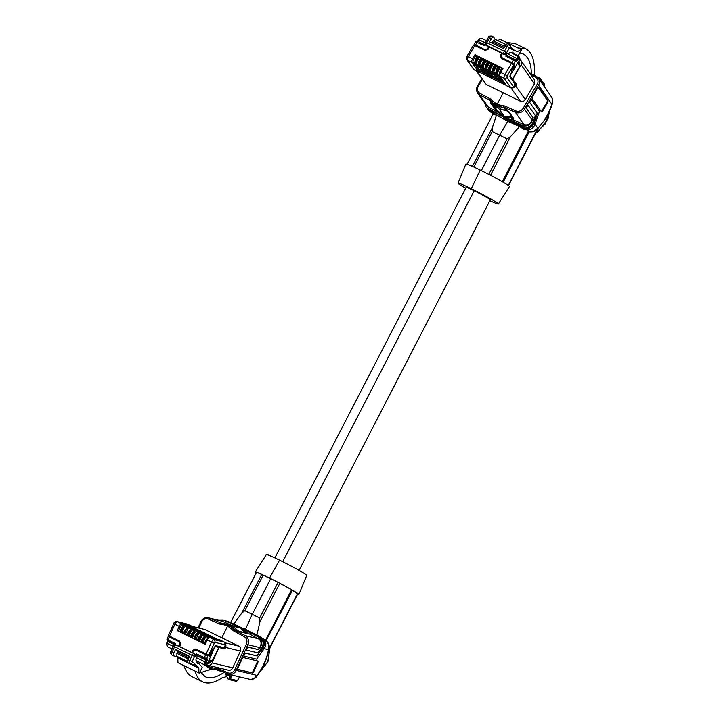 <?xml version="1.0" encoding="UTF-8"?>
<svg xmlns="http://www.w3.org/2000/svg" width="719" height="719" viewBox="0 0 719 719"><rect width="100%" height="100%" fill="white"/><g stroke="black" fill="none" stroke-linecap="round" stroke-linejoin="round"><path stroke-width="1.08" d="M299.059 570.374L490.304 199.837A13.4 0.728 -152.7 0 0 474.181 190.751L282.72 561.683M518.875 56.702L519.567 57.691A2.058 1.878 145 0 1 519.603 59.713L518.687 58.401L517.096 60.89L515.775 59.965L518.345 56.325L517.752 56.972L518.687 58.401L518.345 56.325L518.875 56.702L510.598 52.46A3.092 1.123 116.1 0 0 508.513 54.213L507.542 55.875M535.035 124.198L537.776 128.117L537.255 129.33L545.712 118.59C550.278 110.645 551.77 105.36 552.336 103.869C553.145 101.586 552.947 99.402 551.743 97.308L552.713 100.39L551.877 104.228C548.543 114.222 543.843 122.185 537.776 128.117L534.145 131.056L529.427 131.919C533.049 132.134 535.664 131.28 537.255 129.33L508.279 185.43M535.601 133.15L545.469 123.704L549.532 111.148M538.603 77.472L537.309 77.059M480.643 68.629L480.319 69.177A0.827 0.755 145 0 1 479.214 69.545L480.741 71.891L478.755 69.222A0.827 0.755 -35 0 1 478.746 68.413L478.872 68.197M479.51 72.277L505.861 85.184M512.755 87.925A3.712 3.388 -35 0 0 515.757 85.974L525.292 99.573L534.487 83.817L534.415 79.764L521.167 60.872A4.125 3.766 -35 0 0 519.828 59.74L519.648 59.641M512.881 70.992L511.065 74.102A2.058 0.917 115 0 0 510.67 76.609L512.62 78.955A6.183 1.132 30.3 0 1 512.764 79.144L516.575 84.572L515.757 85.974M516.575 84.572L514.768 83.692M518.911 65.07A1.24 0.449 -63.9 0 0 519.1 64.782L519.513 64.081A2.058 1.878 -35 0 0 518.812 61.483L518.624 61.394M525.823 127.128C529.418 128.162 532.105 126.634 533.884 122.545L533.264 121.664M528.034 105.145L526.047 107.778L532.932 117.628L526.398 107.949L528.034 105.145L535.358 115.624L533.327 121.475C532.213 124.45 530.37 126.328 527.791 127.11L527.746 127.092M527.791 127.11L527.773 127.092A8.251 7.532 145 0 1 523.495 126.508L522.803 125.528C527.09 126.859 530.298 125.088 532.437 120.208L533.273 117.79M501.61 56.81L500.451 55.678L501.314 58.338L511.506 63.326L513.968 65.483M501.997 58.67L501.476 57.134M494.654 75.486L494.33 76.043A0.827 0.755 145 0 1 493.234 76.403L494.492 78.524M497.701 79.827L495.679 78.838L494.78 75.657M485.873 71.63L485.747 71.837A0.827 0.755 -35 0 0 486.035 72.88L487.94 75.414L490.691 76.403M485.765 72.655L487.94 75.414M511.515 71.055L511.622 71.109A1.24 1.132 145 0 0 513.267 70.57L519.603 59.713M485.163 44.946L478.009 41.441L475.511 44.812L485.685 50.186M475.511 44.812L474.216 44.461L474.747 45.333M474.846 45.378L468.303 56.585L467.008 56.235L473.542 45.027L485.037 50.375L487.931 49.548L489.531 47.256L488.767 46.888L487.284 49L487.707 49.611M487.284 49L485.262 49.575M500.451 55.678L501.637 53.188L502.41 53.566L501.305 55.866L502.869 59.102M513.042 49.575L517.401 51.705L521.086 49.557L500.082 39.275L497.809 40.606M485.487 44.398L484.678 45.782L475.861 41.918M539.511 111.301L535.107 124.019C534.028 126.912 532.24 128.773 529.75 129.6A8.251 7.532 145 0 1 525.265 129.052L524.582 128.063C528.86 129.402 532.078 127.623 534.217 122.742L537.435 113.467L529.669 102.35L531.296 99.546L539.511 111.301M528.914 131.577L527.494 129.654M526.11 129.366L528.69 131.361M512.045 117.871L513.501 119.947L523.917 124.531L515.397 112.344L504.927 107.688L505.214 106.205A5.357 4.898 -35 0 0 503.704 105.801L503.767 107.374L505.942 110.492L508.899 111.661L513.734 118.581L510.912 117.601L512.377 119.687L507.902 118.923L506.383 116.748L510.912 117.601M513.501 119.947L512.377 119.687M522.803 125.528L507.902 118.923M532.932 117.628L532.105 120.01L524.537 109.171L523.207 108.254A5.77 5.276 145 0 1 515.685 110.87L515.397 112.344A7.01 6.408 145 0 0 524.537 109.171L538.549 85.157L537.228 84.24L523.207 108.254M523.917 124.531C527.557 125.663 530.289 124.153 532.105 120.01M510.014 120.504L509.663 121.502L510.265 122.365L519.576 126.517L510.436 136.718L507.093 138.866L499.633 135.217L481.353 170.61M509.906 121.853L509.726 122.149A23.502 21.471 -35 0 1 507.749 121.313A23.502 21.444 144.9 0 1 505.897 120.271L505.574 118.572M503.704 105.801A22.271 20.339 145 0 1 499.471 104.92L499.139 106.385L501.215 109.36L505.942 110.492M507.884 118.968L508.486 119.83L523.495 126.508M509.663 121.502L524.582 128.063M519.576 126.517L524.106 129.456C522.731 128.35 522.965 128.144 524.825 128.854L525.265 129.052M523.216 128.485L524.106 129.456L524.6 128.755M529.669 102.35L537.435 113.467M537.093 113.296L533.884 122.545M529.319 102.179L531.296 99.546M532.797 96.229L537.291 88.527A2.058 0.746 -63.9 0 1 538.675 87.359A2.058 0.746 -63.9 0 1 538.792 87.466L547.923 100.525A2.058 0.746 -63.9 0 1 547.384 102.961L542.881 110.663A2.058 0.746 -63.9 0 1 541.497 111.822A2.058 0.746 -63.9 0 1 541.38 111.724L532.249 98.665A2.058 0.746 -63.9 0 1 532.797 96.229M547.923 100.525L547.231 100.184A2.058 0.746 -63.9 0 1 546.692 102.619L542.198 110.322A2.058 0.746 -63.9 0 1 541.191 111.445M515.415 60.27L514.148 59.138L511.658 62.499L513.86 64.036L514.894 65.51L513.294 64.449M511.658 62.499L501.907 57.727M521.167 60.872A4.125 3.766 -35 0 1 521.239 64.926L520.826 65.627A1.24 0.449 -63.9 0 1 520.277 66.274L520.008 66.292A1.24 0.548 -65 0 1 519.936 66.265A1.24 0.548 -65 0 1 519.846 66.202L517.779 63.703A1.24 0.548 -65 0 0 517.689 63.632A1.24 0.548 -65 0 0 517.258 63.739M500.244 79.836L501.952 82.281L500.244 79.836A0.827 0.755 145 0 0 501.341 79.476L501.682 78.883M501.745 78.973L502.68 82.272L501.952 82.281M499.894 78.488L499.768 78.704A0.827 0.755 -35 0 0 500.047 79.737M501.763 82.182L499.786 79.512M511.029 87.925L520.349 101.199L486.269 84.518L476.221 70.875M498.429 67.271L497.979 67.056L496.811 69.051A2.472 0.899 116.1 0 0 496.038 71.54M493.162 114.069L492.641 113.234M491.329 112.452L493.108 114.033M487.788 108.991L488.596 110.142A8.251 7.523 -35.1 0 0 491.014 112.281L487.302 108.227M503.3 92.85L496.541 105.342L505.96 118.77A23.502 21.444 144.9 0 1 504.1 117.718L501.772 114.402L496.631 109.656M494.852 102.997L494.483 102.475A22.271 20.321 -35.1 0 0 494.96 102.799L494.636 104.264L496.919 107.508L492.569 103.797M493.755 67.55L493.306 67.334A2.472 0.899 116.1 0 0 492.533 69.833M490.322 111.292L505.394 119.983L496.469 115.202L492.281 127.829L492.182 131.568L499.633 135.217L507.749 121.313L505.286 119.408M494.142 114.654L491.014 112.281M496.469 115.202L494.088 114.465M493.108 68.781L495.382 64.773L495.894 64.917L492.587 63.29L490.232 67.316A3.092 1.123 116.1 0 0 489.432 70.974L492.263 75.028A0.827 0.755 -35 0 0 493.369 74.668L493.692 74.111M493.306 67.334L494.474 65.339L493.468 63.91L491.122 67.937A2.265 0.827 116.1 0 0 490.529 70.615L493.369 74.668M479.672 67.244L479.348 67.802L476.508 63.757A0.827 0.755 145 0 1 475.412 64.117L478.252 68.17A0.827 0.755 -35 0 0 479.348 67.802M478.054 68.071L475.223 64.018A0.827 0.755 145 0 1 474.953 63.793L477.793 67.847A0.827 0.755 -35 0 0 478.054 68.071L478.252 68.17M482.027 64.683A2.472 0.899 116.1 0 1 482.8 62.185L483.959 60.189L482.072 58.149L485.388 59.767L483.033 63.793A3.092 1.123 116.1 0 0 482.224 67.451L485.262 71.594A0.827 0.755 -35 0 0 486.359 71.235L486.682 70.678M485.064 71.505A0.827 0.755 145 0 1 484.804 71.28L481.964 67.227A0.827 0.755 145 0 0 482.224 67.451L482.422 67.55A3.092 1.123 116.1 0 1 483.231 63.892L485.577 59.866L488.893 61.483L488.372 61.34L486.098 65.348M490.187 72.394L489.864 72.952A0.827 0.755 145 0 1 488.767 73.311L485.927 69.267A0.827 0.755 -35 0 0 487.024 68.898A2.265 0.827 116.1 0 1 487.617 66.22L489.963 62.194L489.082 61.582L486.736 65.609A3.092 1.123 116.1 0 0 485.927 69.267L485.729 69.168A0.827 0.755 145 0 1 485.46 68.943L488.3 72.987A0.827 0.755 -35 0 0 488.569 73.221L488.767 73.311M487.913 62.131L485.577 59.866M496.613 70.498L498.878 66.49L499.399 66.633L496.092 65.007L497.979 67.056M511.443 72.206L511.515 71.136A1.24 1.132 145 0 1 511.443 72.206A2.472 0.899 -63.9 0 1 511.883 69.653L514.04 65.339M511.631 72.484L510.472 74.632A2.058 0.755 116.1 0 0 510.023 76.915L515.289 84.429L514.543 84.33L515.289 84.429L513.69 86.963L512.89 86.954M495.768 76.744L495.58 76.645A0.827 0.755 145 0 1 495.31 76.421L492.47 72.376A0.827 0.755 -35 0 0 492.74 72.601L495.768 76.744A0.827 0.755 -35 0 0 496.874 76.385L497.197 75.828M485.388 59.767L484.867 59.632L482.593 63.632M489.549 67.164L492.389 63.2L491.877 63.056L489.603 67.065M492.075 74.929A0.827 0.755 145 0 1 491.805 74.704L488.965 70.66A0.827 0.755 -35 0 0 489.235 70.884L492.263 75.028M475.016 61.25A2.472 0.899 116.1 0 1 475.789 58.76L476.958 56.765L474.98 54.671L478.378 56.334L477.856 56.199L475.583 60.207M481.559 69.788A0.827 0.755 145 0 1 481.299 69.563L478.459 65.51A0.827 0.755 145 0 0 478.719 65.735L481.757 69.878A0.827 0.755 -35 0 0 482.853 69.518L483.177 68.961M479.088 61.924L481.362 57.915L481.883 58.05L478.566 56.433L476.221 60.459A3.092 1.123 116.1 0 0 475.412 64.117L475.223 64.018A3.092 1.123 116.1 0 1 476.023 60.36L477.101 61.07A2.265 0.827 116.1 0 0 476.508 63.757M500.145 72.233L502.41 68.233L502.994 68.386L499.597 66.723L501.952 69.006M492.389 63.2L489.082 61.582M491.419 63.847L489.963 62.194M478.521 62.966A2.472 0.899 116.1 0 1 479.294 60.477L480.454 58.482L480.903 58.697M480.454 58.482L478.566 56.433M505.825 84.626L499.534 75.819A0.926 0.845 145 0 0 499.831 76.07A3.092 1.123 116.1 0 1 500.64 72.412L504.963 74.533A3.092 1.123 116.1 0 0 504.154 78.191L499.831 76.07L505.825 84.626L502.68 82.272M500.721 77.508L500.37 78.092A0.827 0.755 145 0 1 499.274 78.461L499.085 78.362A0.827 0.755 145 0 1 498.815 78.137L495.975 74.093A0.827 0.755 -35 0 0 496.245 74.318L496.434 74.408A0.827 0.755 -35 0 0 497.53 74.048A2.265 0.827 116.1 0 1 498.123 71.361L497.242 70.75A3.092 1.123 116.1 0 0 496.434 74.408L499.274 78.461M500.792 71.001L500.316 70.768L501.485 68.772M493.225 40.875L492.479 41.945L503.722 47.454L504.289 46.286L493.225 40.875L495.544 39.491L506.122 44.668M504.289 46.286L505.942 44.902M519.657 65.968L520.277 66.274L512.764 79.144M489.226 109.728L486.799 107.598A8.251 7.523 -35.1 0 0 489.226 109.728L503.74 117.206M485.99 106.448L484.426 102.664M491.329 99.743A22.271 20.321 -35.1 0 0 494.483 102.475L494.151 103.949A23.502 21.444 -35.1 0 1 490.691 100.975A4.125 3.766 144.9 0 0 489.765 100.265A1.24 0.458 -61.8 0 1 490.124 98.818A5.357 4.889 144.9 0 1 491.329 99.743A1.24 0.503 137.3 0 0 490.691 100.975L492.892 104.102L489.765 100.265L479.726 94.881A7.01 6.399 -35.1 0 1 477.668 93.066C476.248 90.855 476.194 88.518 477.506 86.046L477.542 86.163A7.01 6.399 -35.1 0 0 477.668 93.066L486.17 105.154L488.327 107.104L498.429 112.568L503.003 116.532L497.908 111.229L499.381 113.332M496.011 108.785L495.265 109.54L497.908 111.229M491.994 103.419L490.376 102.592L495.265 109.54M496.371 106.736L492.892 104.102M488.534 108.749L502.994 116.568L503.606 117.44M510.679 77.859L510.939 78.173A4.125 0.755 30.3 0 1 511.038 78.299L513.609 82.038M519.873 66.229L512.62 78.955M547.231 100.184L538.297 87.403M485.28 67.227A2.472 0.899 -63.9 0 1 485.99 64.431L487.464 61.906M512.611 52.154L513.941 53.808L511.784 52.748M512.881 52.28A2.058 0.755 116.1 0 0 512.764 52.181A2.058 0.755 116.1 0 0 511.622 52.963M513.267 70.57L512.746 69.815L511.748 70.174M479.088 39.015L481.811 38.368L486.502 40.668M477.47 41.387L479.267 38.628L481.811 38.368M494.151 103.949L496.254 106.933M498.393 204.034L509.447 186.572A24.743 1.348 27.3 0 0 480.211 170.043L471.305 188.72A22.936 1.249 27.3 0 1 498.393 204.034A22.936 1.249 27.3 0 1 489.846 200.736M505.96 118.77A23.502 21.471 -35 0 0 507.956 119.606L505.646 116.298L512.818 117.269M507.524 119.444L507.165 120.477L509.726 122.149M509.483 120.271L509.133 121.286M551.877 104.228L552.12 103.212L551.877 104.228L538.549 85.157A7.01 6.408 145 0 0 538.432 78.272A7.01 6.408 145 0 0 536.365 76.439A1.24 0.458 -61.8 0 0 536.293 76.376L538.432 78.272L551.743 97.308M499.292 105.271L498.914 104.731L498.582 106.196L500.837 109.432L507.237 110.879M517.401 51.705L511.326 49.108L513.249 49.872L509.286 44.704A3.092 1.123 -63.9 0 1 509.456 44.857A2.058 1.878 -35 0 1 510.157 47.445L509.411 47.975L507.201 46.447A3.092 1.123 -63.9 0 1 509.286 44.704L507.56 43.859A3.092 1.123 -63.9 0 0 505.475 45.603L503.624 48.766L489.522 41.864L491.374 38.691A3.092 1.123 -63.9 0 1 493.459 36.948A3.092 1.123 -63.9 0 1 493.629 37.1L495.373 39.59M521.086 49.557L521.464 50.096L518.228 55.642L513.941 53.808M506.679 42.502L514.984 43.535L525.778 48.811C531.835 52.002 534.738 60.001 534.496 72.826L534.675 75.513M517.77 47.939L525.778 48.82M513.995 59.057L506.58 55.426L505.682 56.064L507.111 53.619A2.058 1.878 145 0 1 504.361 54.518L503.821 53.754A2.058 0.755 -63.9 0 1 504.361 51.31L506.571 52.846A2.058 1.878 145 0 1 503.821 53.754L486.269 45.153A2.058 0.755 -63.9 0 1 486.808 42.718L485.505 42.367A2.058 2.058 0 0 0 485.604 44.587A2.058 1.878 -35 0 0 486.269 45.153L488.767 46.888M474.423 69.977L479.205 72.34L480.265 71.379M520.349 101.199C522.345 101.936 523.989 101.388 525.292 99.573M480.184 71.253L477.82 70.911L477.254 67.083M492.479 41.945L503.722 47.454M492.344 43.248L493.027 42.259M500.316 70.768A2.472 0.899 116.1 0 0 499.552 73.329M494.924 65.555L494.474 65.339M492.587 63.29L493.468 63.91M483.959 60.189L484.408 60.414M490.969 63.623L489.495 66.148L489.945 66.364M496.389 76.771L496.263 76.987A0.827 0.755 -35 0 0 496.541 78.029L497.988 80.24L496.281 77.796M501.637 53.188L489.531 47.256M488.785 68.943A2.472 0.899 -63.9 0 1 489.495 66.148M504.792 119.12L505.071 118.302M474.98 54.671L472.626 58.697L468.303 56.585A3.092 1.123 116.1 0 0 467.494 60.243L473.605 69.33L479.133 72.277L478.36 71.172M506.212 85.534L505.286 84.357M511.11 87.916L513.69 86.963L506.904 77.284A2.058 1.878 145 0 1 504.154 78.191L510.93 87.844L506.059 85.462M504.361 54.518L502.41 53.566M478.755 69.222A0.827 0.755 -35 0 0 479.025 69.446L479.214 69.545M480.211 170.043A24.743 1.348 -152.7 0 0 465.849 164.058L458.012 183.174A22.936 1.249 -152.7 0 0 465.66 188.243M471.305 188.72A22.936 1.249 -152.7 0 0 458.012 183.174M482.368 69.914L482.251 70.129A0.827 0.755 -35 0 0 482.53 71.163L484.435 73.698L485.163 73.689L484.264 70.516M484.148 70.336L483.824 70.893A0.827 0.755 145 0 1 482.719 71.262M487.77 72.233L488.668 75.405M498.285 77.373L498.869 79.234L497.836 77.76A0.827 0.755 145 0 1 496.739 78.119L496.541 78.029M498.258 80.465L496.739 78.119M498.869 79.234L499.184 80.555L498.447 80.564M495.679 78.838L494.753 78.757M492.883 75.055L492.758 75.27A0.827 0.755 -35 0 0 493.036 76.313M491.275 73.94L492.173 77.122L491.248 77.041L489.729 74.686A0.827 0.755 145 0 0 490.825 74.327L491.149 73.769M494.196 78.11L492.173 77.122M487.644 72.053L487.32 72.61A0.827 0.755 145 0 1 486.224 72.97M484.435 73.698L482.53 71.163M480.93 71.99L481.658 71.972L480.759 68.799M489.378 73.347L489.253 73.554A0.827 0.755 -35 0 0 489.54 74.596M489.271 74.372L491.248 77.041M485.163 73.689L487.185 74.686M481.658 71.972L483.689 72.97M482.26 70.938L484.238 73.608M497.836 77.76L498.159 77.203M501.206 81.544L499.184 80.555M518.471 55.228L519.361 57.385M519.864 58.976L520.107 59.893M519.765 53.008L523.234 53.997C528.429 56.693 531.143 63.272 531.368 73.733M506.58 55.426L514.148 59.138M485.604 44.587L486.143 45.36A2.058 1.878 -35 0 0 486.808 45.926M274.874 557.881L466.11 187.362A13.4 0.728 27.3 0 1 474.181 190.751M499.471 104.92A22.271 20.339 145 0 1 498.914 104.731A22.271 20.339 -35 0 1 496.865 103.878A22.271 20.321 144.9 0 1 494.96 102.799M279.547 560.11A22.936 1.249 -152.7 0 0 266.318 554.574L255.263 572.036A24.743 1.348 -152.7 0 1 269.553 578.022L279.547 560.11A22.936 1.249 27.3 0 1 306.707 575.434L298.861 594.559A24.743 1.348 27.3 0 1 297.531 594.361M238.438 631.003L247.696 633.718L246.096 632.846L248.361 633.394L258.346 638.778L245.089 635.578L235.014 630.168A4.125 3.829 103.6 0 1 234.061 629.44L238.438 631.003L235.014 630.168L234.017 631.165A5.357 4.97 103.6 0 1 232.785 630.221A22.271 20.653 -76.4 0 0 229.541 627.426A22.271 20.653 -76.4 0 0 229.055 627.103L230.017 626.078L233.531 626.923L238.313 630.931M192.485 626.501L204.78 629.485L238.825 646.138C240.613 647.262 241.135 648.889 240.398 651.028L232.767 667.879C231.77 669.749 230.296 670.521 228.345 670.198L207.755 665.21A4.125 3.82 103.6 0 1 207.027 664.949L206.506 664.698M204.78 629.485L192.171 626.348M225.128 625.126L224.562 624.982A22.271 20.635 103.7 0 1 225.11 625.171L226.072 624.146L229.613 625.009L227.528 624.389M221.794 637.807L228.094 624.991L242.743 628.541A23.502 21.777 -76.3 0 0 240.766 627.714L227.68 624.425M244.298 629.404L245.512 629.215A23.502 21.777 -76.3 0 0 243.543 628.397L247.372 630.266A23.502 21.804 103.6 0 0 245.512 629.215L252.252 614.341L270.623 578.768L261.716 574.436A23.502 1.285 -152.7 0 0 256.44 572.558L256.431 572.585M208.69 667.654A23.502 21.777 103.7 0 1 204.259 664.662L208.717 667.681L208.816 666.459A22.271 20.653 -76.4 0 0 216.913 668.364A5.357 4.97 103.6 0 1 218.738 668.769L227.707 672.741A5.77 5.357 -76.4 0 0 234.736 669.784L236.218 670.396A7.01 6.507 -76.4 0 1 228.714 674.341L227.653 673.982A1.24 0.458 113.9 0 0 227.68 673.991A7.01 6.507 -76.4 0 0 228.714 674.341L250.688 679.527L254.31 678.35L256.98 675.411C263.001 667.313 266.83 658.739 268.484 649.679L268.699 644.548L266.066 640.674L292.471 590.308L291.617 589.769A23.502 1.285 27.3 0 0 279.835 583.307L269.553 578.022A24.743 1.348 27.3 0 1 298.861 594.559M217.48 670.135L220.958 671.348A0.827 0.764 103.6 0 1 220.814 671.294M219.951 670.566L219.115 670.908M200.763 672.669L211.844 668.886M200.161 671.672L205.23 676.723C210.155 679.015 216.437 677.577 224.085 672.4M184.037 665.695C185.655 671.169 188.324 674.835 192.054 676.696L202.695 681.909C207.773 684.281 214.226 682.933 222.054 677.864L226.287 676.687M195.137 671.124C196.611 676.534 199.127 680.129 202.695 681.909M196.835 662.639L198.777 663.583L202.192 667.187L199.505 673.119L198.92 672.975L198.812 668.149L193.977 663.044L195.11 665.021L189.96 663.772A2.058 1.914 103.6 0 1 189.6 663.637A3.092 1.132 116.1 0 1 189.51 663.61L189.96 663.772A2.058 1.914 103.6 0 0 192.171 662.612L193.977 663.044M198.92 672.975L177.944 662.702L177.836 657.876L176.604 656.582M175.068 644.907L175.625 643.694L168.057 639.991L169.378 637.07L179.966 642.04M177.836 657.876L187.695 662.702M189.753 663.709L198.812 668.149M189.43 663.556L187.875 662.792A3.092 1.132 116.1 0 1 187.785 662.765A3.092 1.132 116.1 0 1 188.018 659.718L189.555 656.321L175.463 649.428L173.926 652.816A3.092 1.132 116.1 0 0 173.692 655.872A3.092 1.132 116.1 0 0 173.782 655.899L176.784 656.627L187.452 661.848M175.463 649.428L177.979 651.486M189.385 656.699L178.087 651.171L177.701 652.268M178.087 651.171L177.323 650.803L178.015 651.378M169.459 636.189L174.897 624.209L173.764 623.535L168.336 635.524L179.651 641.177L180.676 643.954L179.723 646.615L178.959 646.237L179.84 643.784L180.667 643.981M179.723 646.615L192.584 652.906L193.851 650.641L197.851 650.084M177.009 645.285L176.164 645.078A2.058 1.914 103.6 0 0 175.804 644.952L176.64 645.15A2.058 1.914 103.6 0 1 177.009 645.285L178.959 646.237M205.652 659.44L196.548 655.189L196.602 653.957L195.415 656.582A2.058 1.914 -76.4 0 0 194.543 653.868L192.584 652.906M179.84 643.784L179.121 641.833M197.096 649.715L196.071 650.048M211.188 660.509L212.617 660.986A1.24 0.548 116.5 0 0 212.518 660.896A1.24 0.548 116.5 0 0 212.473 660.878L209.526 660.042A1.24 0.548 116.5 0 1 209.481 660.024A1.24 0.548 116.5 0 1 209.292 659.512M212.761 651.549L214.244 648.277A2.058 0.917 -63.5 0 1 215.997 646.66L218.756 647.442A6.183 0.467 24.4 0 0 218.971 647.495L224.894 648.933L225.577 647.433L240.398 651.028M212.285 660.824L218.756 647.442M215.242 646.093L220.796 647.513M222.863 647.379L222.656 647.837L220.85 647.406M211.305 651.081L211.745 650.066A1.24 1.15 -76.4 0 0 213.067 649.374L214.46 647.244A2.058 0.755 -63.9 0 1 215.979 645.716L224.166 647.693L223.582 647.298L224.166 647.693L225.335 644.862L224.795 644.368M194.516 650.407L193.186 650.084L195.901 649.131L209.112 655.207M204.214 664.653L205.176 664.886A2.058 1.914 -76.4 0 0 207.387 663.727L212.644 652.115A1.24 1.15 -76.4 0 0 212.123 650.488L211.871 650.362M204.106 658.892L205.49 654.739L209.571 656.15L197.653 650.434M205.49 654.739L195.748 649.976M198.777 663.583L197.123 663.188A2.058 0.755 -63.9 0 1 197.06 663.161A2.058 0.755 -63.9 0 1 197.168 661.246M196.296 660.815L203.944 664.554L205.958 663.376L204.259 663.412L203.944 664.545L196.386 660.842A3.092 1.132 -63.9 0 1 196.296 660.815A3.092 1.132 -63.9 0 1 196.53 657.759L197.455 655.638M196.548 655.189L205.31 659.377M170.017 636.8L179.849 641.716M169.378 637.07L168.255 636.396L169.927 636.773M167.671 640.485L166.215 644.323L167.842 646.875L166.404 644.026M211.009 660.464A1.24 0.458 116.1 0 1 210.784 661.3L210.442 662.046A2.058 1.914 103.6 0 1 207.872 663.08L207.719 662.999M210.784 661.3L212.509 662.145L212.168 662.891A4.125 3.82 103.6 0 1 207.755 665.21M212.509 662.145A1.24 0.458 116.1 0 0 212.734 661.273L218.971 647.495M224.894 648.933L222.656 647.837M225.595 644.224A3.712 3.442 103.6 0 1 225.577 647.433M217.533 639.38L215.098 638.193M213.947 637.627L211.593 636.477M210.451 635.92L208.097 634.76M206.946 634.203L204.591 633.053M203.45 632.495L201.095 631.336M199.954 630.779L197.59 629.628M196.449 629.062L194.094 627.912M214.523 638.652L216.59 639.155M219.637 639.793L218.369 639.47M224.508 642.175L225.335 644.862L214.792 642.31A2.058 1.914 -76.4 0 0 213.911 639.595L209.597 637.474A0.926 0.863 -76.4 0 0 209.427 637.42C208.798 636.944 207.881 637.708 206.686 639.712L207.198 640.018A3.092 1.132 -63.9 0 1 209.597 637.474L218.918 639.739M212.518 638.166A0.827 0.764 -76.4 0 0 212.114 637.25L214.783 637.897L212.114 637.25M211.009 637.376A0.827 0.764 103.6 0 1 211.925 637.16M209.022 636.441A0.827 0.764 -76.4 0 0 208.618 635.542L210.793 636.018M207.512 635.668A0.827 0.764 103.6 0 1 208.42 635.443M205.526 634.724A0.827 0.764 -76.4 0 0 205.113 633.825L207.288 634.302M204.007 633.951A0.827 0.764 103.6 0 1 204.924 633.727M202.021 633.008A0.827 0.764 -76.4 0 0 201.617 632.109L201.419 632.019A0.827 0.764 103.6 0 0 200.511 632.235M198.525 631.3A0.827 0.764 -76.4 0 0 198.111 630.401L202.497 632.262M197.006 630.527A0.827 0.764 103.6 0 1 197.923 630.302L198.111 630.401M195.02 629.583A0.827 0.764 -76.4 0 0 194.615 628.685L197.276 629.332L194.615 628.685M193.51 628.81A0.827 0.764 103.6 0 1 194.418 628.595M191.524 627.876A0.827 0.764 -76.4 0 0 191.11 626.977L193.779 627.615L191.11 626.977M190.014 627.103A0.827 0.764 103.6 0 1 190.921 626.878M215.206 638.481L214.783 637.897M192.692 627.75L192.674 626.6L191.011 626.429L192 627.121M193.779 627.615L195.496 628.837M197.276 629.332L199.001 630.545M200.286 630.878L200.781 631.048M203.792 632.594L201.617 632.109M205.994 633.969L204.277 632.756M209.499 635.686L207.584 634.374M211.089 636.09L208.618 635.542M212.995 637.402L211.278 636.18M191.479 626.312L189.753 626.698M192.719 626.617L187.884 624.254M189.295 630.842A2.472 0.908 -63.9 0 0 187.866 632.747L186.895 634.886L187.362 635.111M189.196 631.183L187.201 635.452L187.659 635.713L184.352 634.095L186.895 634.886M193.159 631.938A2.472 0.908 116.1 0 0 191.622 633.897L190.4 636.594L187.848 635.812L191.155 637.429L190.706 637.16L192.701 632.9M190.859 636.818L190.4 636.594M198.83 638.113L198.372 637.888L197.401 640.027L197.86 640.252M199.702 636.324L197.707 640.584L198.156 640.854L194.849 639.236L197.401 640.027M193.186 650.084L191.82 652.528M206.739 639.766L204.735 644.017L205.248 644.323L201.85 642.66L204.888 643.685M203.198 638.041L201.203 642.301L201.662 642.57L198.354 640.953L200.898 641.734L201.868 639.604A2.472 0.908 -63.9 0 1 203.297 637.699M194.849 639.236L196.611 634.832L194.66 639.137L191.353 637.519L192.341 637.933L194.292 633.628A2.265 0.836 -63.9 0 1 196.044 631.767L198.174 632.28M185.799 629.134A2.472 0.908 -63.9 0 0 184.37 631.039L183.399 633.169L180.846 632.387L184.154 634.005L183.705 633.736L185.7 629.476M182.293 627.417A2.472 0.908 -63.9 0 0 180.864 629.323L179.903 631.462L177.26 630.626L180.658 632.289L180.208 632.019L182.195 627.759M188.845 657.885L177.144 651.998L176.766 656.222L187.479 661.444M189.124 626.447A0.827 0.764 103.6 0 1 189.421 626.519L189.609 626.609A0.827 0.764 103.6 0 1 190.023 627.507M184.352 634.095L186.104 629.691A3.092 1.132 -63.9 0 1 188.504 627.157L192.917 628.226A0.827 0.764 -76.4 0 0 192.62 628.154M192.917 628.226L193.114 628.325A0.827 0.764 103.6 0 1 193.519 629.224M187.659 635.713L189.609 631.408A3.092 1.132 -63.9 0 1 192.009 628.873L196.422 629.943A0.827 0.764 -76.4 0 0 196.125 629.871M196.422 629.943L196.611 630.033A0.827 0.764 103.6 0 1 197.024 630.931M200.52 632.648A0.827 0.764 -76.4 0 0 200.116 631.749L195.505 630.581A0.827 0.764 -76.4 0 0 195.361 630.536C194.786 630.051 193.887 630.824 192.656 632.855L192.719 632.855M194.355 638.535L193.896 638.31L195.119 635.614L195.577 635.839M193.896 638.31L192.341 637.933M196.655 633.655A2.472 0.908 116.1 0 0 195.119 635.614M195.838 639.649L197.788 635.335L196.799 634.931A3.092 1.132 -63.9 0 1 199.199 632.396L203.423 633.367A0.827 0.764 -76.4 0 0 203.126 633.295M203.612 633.457A0.827 0.764 103.6 0 1 204.025 634.365M194.66 639.137L194.202 638.876L196.197 634.607M183.399 633.169L183.857 633.394M179.903 631.462L180.361 631.686M188.387 657.499L187.398 661.417M176.694 653.238L187.74 658.649M213.372 649.446L212.069 650.147M211.018 637.807A0.827 0.764 -76.4 0 0 210.613 636.89L210.424 636.791A0.827 0.764 -76.4 0 0 210.119 636.719M198.156 640.854L200.304 636.639A3.092 1.132 -63.9 0 1 202.704 634.104L206.919 635.084A0.827 0.764 -76.4 0 0 206.623 635.012M207.117 635.174A0.827 0.764 103.6 0 1 207.521 636.072M201.356 641.959L200.898 641.734M198.372 637.888A2.472 0.908 -63.9 0 1 199.801 635.982M194.202 628.199L193.258 628.424M201.203 631.624L200.259 631.848M203.765 633.556L204.699 633.34M207.261 635.272L208.204 635.048M210.766 636.989L211.701 636.764M197.698 629.916L196.763 630.132M205.859 641.555L205.364 641.312L204.403 643.451M205.364 641.312A2.472 0.908 -63.9 0 1 206.847 639.38M212.644 652.115L211.826 651.917L211.557 650.812M255.263 572.036A24.743 1.348 -152.7 0 0 256.198 573.007M227.024 621.288L225.784 620.874L226.889 621.144A8.251 7.639 103.7 0 1 228.094 621.549L241.908 628.163M225.784 620.874L224.912 620.713M231.743 622.924L228.094 621.549M231.608 622.924L233.756 624.065L241.764 613.055L261.716 574.436M242.069 627.948L233.756 624.065M224.238 620.614L222.998 620.2L224.112 620.47A8.251 7.639 103.7 0 1 225.308 620.874L240.191 627.579M239.283 627.265L235.221 626.258M235.374 626.294L239.265 627.301M220.463 622.96A4.125 3.82 -76.3 0 0 220.949 623.049L220.463 622.96A4.125 3.82 -76.3 0 1 219.861 622.762A1.24 0.458 113.9 0 0 218.936 623.786A5.357 4.97 -76.3 0 0 220.418 624.173A22.271 20.635 103.7 0 1 224.562 624.982L225.523 623.966L228.759 624.802M222.513 623.238L229.828 624.946M220.418 624.173A1.24 0.458 -85.2 0 1 220.976 623.049A1.24 0.458 -85.2 0 1 221.003 623.049A23.502 21.777 103.7 0 1 224.067 623.553L228.786 624.757M241.764 613.055L244.802 610.701L259.703 617.989L259.892 621.935L279.835 583.307M232.138 625.512L221.749 621.027L208.429 617.792A7.01 6.498 103.7 0 1 209.445 618.133A1.24 0.458 113.9 0 0 208.519 619.167L218.936 623.786M222.998 620.2L218.63 620.272M225.308 620.874L240.227 627.498M229.37 679.617L227.905 678.907L225.568 674.089A3.712 1.357 -63.9 0 1 225.613 673.991L228.058 674.377M228.148 674.179L227.842 674.853L225.694 673.802M269.059 648.88L297.477 593.831L292.471 590.308M297.477 593.831L268.861 649.886M264.466 640.054L266.398 640.836M264.197 648.646L268.484 649.679L269.077 648.79C266.785 658.972 263.54 666.908 259.343 672.598L256.863 676.157C255.281 678.61 252.863 679.68 249.628 679.392M269.886 647.909L267.863 661.624L259.325 672.633M242.743 628.541A23.502 21.804 103.6 0 1 244.613 629.601L241.018 628.73L245.925 633.295M229.541 627.426L230.502 626.402L233.738 627.184L237.459 630.257M262.48 640.485C264.322 642.75 264.295 645.329 262.417 648.223L256.899 655.845L244.802 652.924L243.786 656.088L256.575 659.17L264.161 648.7C265.841 646.255 266.264 643.856 265.428 641.492A8.251 7.648 -76.4 0 0 262.309 638.292L261.887 638.068C260.179 637.097 260.125 636.926 261.752 637.564L247.875 630.554L246.662 630.716M246.5 650.093L247.516 646.929L246.5 650.093L257.914 652.843L261.401 648.026C263.118 645.518 263.522 643.056 262.597 640.656L262.57 640.647A8.251 7.648 -76.4 0 0 259.55 637.627L244.172 629.664L241.737 629.224M244.172 629.664L259.55 637.627M241.782 629.125L245.188 632.127L247.471 632.675L244.154 629.691M248.361 633.394L247.471 632.675M258.346 638.778C261.455 640.917 261.896 643.847 259.649 647.549L247.857 644.709L236.218 670.396L256.98 675.411M247.516 646.929L258.229 649.518L259.649 647.549M258.229 649.518L260.017 647.693C262.651 643.334 262.138 639.892 258.481 637.376M256.899 655.845L262.777 648.367C265.419 643.999 264.907 640.557 261.24 638.041L246.941 630.329M257.24 656.007L245.143 653.086L243.786 656.088M238.088 669.578L252.297 673.011A2.058 0.755 116.1 0 0 253.897 671.321L257.627 663.08A2.058 0.755 116.1 0 0 257.788 661.049A2.058 0.755 116.1 0 0 257.726 661.031L243.516 657.597A2.058 0.755 116.1 0 0 241.917 659.287L238.187 667.529A2.058 0.755 116.1 0 0 238.025 669.56A2.058 0.755 116.1 0 0 238.088 669.578L237.971 669.524M257.627 663.08L256.944 662.747L253.205 670.98A2.058 0.755 116.1 0 1 251.614 672.678L237.854 669.353M256.944 662.747A2.058 0.755 116.1 0 0 257.267 660.914M258.579 649.679L247.857 647.1M261.887 638.068C260.179 637.097 260.125 636.926 261.752 637.564L261.626 637.924M256.836 635.362L259.892 621.935M246.096 632.846L245.188 632.127M229.631 627.238L229.055 627.103A22.271 20.653 103.6 0 0 227.141 626.006A22.271 20.635 -76.3 0 0 225.11 625.171M219.34 670.297A23.502 21.804 -76.4 0 1 219.187 670.288L212.815 669.146A23.502 21.804 -76.4 0 0 217.309 669.713A4.125 3.829 103.6 0 1 218.657 669.991M221.515 671.258A0.827 0.764 103.6 0 1 220.958 671.348M529.202 131.82L503.156 182.231M537.911 128.656L508.504 185.592L537.938 128.629M518.812 61.483L519.783 62.877M533.327 121.475L532.437 120.208M495.373 77.517L494.33 76.043M487.743 75.324L486.035 72.88M488.408 37.694L489.648 37.846L486.808 42.718L504.361 51.31L507.201 46.447L505.475 45.603M535.107 124.019L534.217 122.742M528.42 131.128L502.284 181.718M499.139 106.385A23.502 21.471 145 0 0 503.767 107.374A4.125 3.766 -35 0 1 504.927 107.688L507.129 110.834M507.093 138.866L488.758 174.366M510.436 136.718L490.511 175.274M505.214 106.205L515.685 110.87M530.766 74.56L535.421 77.059A1.24 0.458 -61.8 0 1 536.293 76.376L529.472 72.718M529.499 72.754L536.212 76.358M535.421 77.059A5.77 5.276 145 0 1 537.228 84.24M547.384 102.961L546.692 102.619M515.038 59.749L515.46 61.304L513.86 64.036M512.746 69.815L514.894 65.51M517.096 60.89L515.802 61.798L515.775 59.965L514.777 59.479M505.682 56.064L513.249 59.776L515.802 61.798M508.513 54.213L518.102 59.174M502.374 80.95L501.341 79.476M476.958 71.235L486.269 84.518M497.26 69.267L496.811 69.051M494.636 104.264A23.502 21.444 -35.1 0 0 496.541 105.342A23.502 21.471 145 0 0 498.582 106.196M496.658 109.71L492.425 103.689L496.694 109.755M484.867 59.632L482.512 63.658L484.112 64.503L486.457 60.477M486.359 71.235L483.519 67.182A0.827 0.755 145 0 1 482.422 67.55L485.262 71.594M488.893 61.483L486.044 65.447M496.55 70.597L497.054 70.66A3.092 1.123 116.1 0 0 496.245 74.318L499.085 78.362M499.399 66.633L497.242 70.75L499.597 66.723M495.58 76.645L492.74 72.601A3.092 1.123 116.1 0 1 493.549 68.943L493.027 68.799C492.263 70.147 492.084 71.343 492.47 72.376M481.964 67.227C481.568 66.193 481.757 65.007 482.512 63.658L482.539 63.73M488.569 73.221L485.729 69.168A3.092 1.123 116.1 0 1 486.538 65.51L487.617 66.22M475.969 55.363L473.623 59.389L472.626 58.697A3.092 1.123 116.1 0 0 471.826 62.355A0.926 0.845 -35 0 0 473.057 61.951A2.166 0.791 116.1 0 1 473.623 59.389M479.034 62.014L479.528 62.077A3.092 1.123 116.1 0 0 478.719 65.735L481.757 69.878M482.961 58.76L480.607 62.787L479.528 62.077L481.883 58.05M490.529 70.615A0.827 0.755 -35 0 1 489.432 70.974L489.235 70.884A3.092 1.123 116.1 0 1 490.043 67.227L491.122 67.937M500.082 72.34L500.64 72.412L502.994 68.386M479.294 60.477L479.744 60.693M482.853 69.518L480.013 65.474A0.827 0.755 145 0 1 478.917 65.833A3.092 1.123 116.1 0 1 479.726 62.176L482.072 58.149M480.607 62.787A2.265 0.827 116.1 0 0 480.013 65.474M479.456 57.044L477.101 61.07M514.085 65.456L511.883 69.653M511.506 63.326L504.963 74.533L507.174 76.061L506.904 77.284M519.1 64.782L520.826 65.627M521.239 64.926L534.487 83.817M493.198 113.89L467.197 164.256M492.281 127.829L472.392 166.368M492.182 131.568L473.875 167.042M496.955 110.483L498.429 112.568M486.439 64.647L485.99 64.431M484.112 64.503A2.265 0.827 116.1 0 0 483.519 67.182M478.279 41.549L479.249 39.878L478.503 39.788M478.009 41.441L477.119 41.1L475.807 41.729L474.216 44.461M490.124 98.818L480.085 93.434A1.24 0.458 -61.8 0 0 479.726 94.881L488.327 107.104M480.229 38.601L479.249 39.878L485.307 42.843M491.374 38.691L489.648 37.846A3.092 1.123 -63.9 0 1 491.733 36.103C489.684 35.86 488.561 36.327 488.345 37.496L485.505 42.367M513.717 64.863L507.174 76.061M510.67 76.609L509.924 76.268M507.982 111.229L512.288 117.386M507.111 53.619L506.571 52.846L509.411 47.975M481.757 78.775L477.506 86.046L478.288 86.262L482.251 79.467M478.288 86.262A5.77 5.267 -35.1 0 0 480.085 93.434M495.894 64.917L493.549 68.943L494.627 69.653L496.973 65.627M494.627 69.653A2.265 0.827 116.1 0 0 494.034 72.331L496.874 76.385M475.789 58.76L476.239 58.976M467.008 56.235C466.245 57.178 466.191 58.329 466.829 59.677A2.058 1.878 -35 0 0 467.494 60.243L471.826 62.355L477.82 70.911M478.378 56.334L475.529 60.297M493.054 68.88L495.382 64.773M496.092 65.007L493.737 69.033A3.092 1.123 116.1 0 0 492.928 72.691A0.827 0.755 -35 0 0 494.034 72.331M500.37 78.092L497.53 74.048M489.864 72.952L487.024 68.898M500.478 67.334L498.123 71.361M515.316 84.554L513.699 87.116C513.222 87.916 512.314 88.176 510.993 87.907L506.122 85.516M544.202 86.523A2.472 0.899 116.1 0 0 544.229 85.013A1.24 1.132 145 0 0 544.211 83.79L539.951 78.047A3.712 1.348 116.1 0 1 540.158 78.227A1.24 1.132 145 0 1 540.58 79.782A2.472 0.899 116.1 0 0 539.618 79.971M544.229 85.013L540.58 79.782M480.741 71.891L479.025 69.446M542.881 110.663L542.198 110.322M477.758 68.647L473.057 61.951M483.824 70.893L484.858 72.376M494.951 78.847L493.234 76.403M491.868 75.81L490.825 74.327M491.445 77.131L489.729 74.686M487.32 72.61L488.363 74.093M480.319 69.177L481.353 70.66M510.157 47.445L511.326 49.108M538.342 77.257L539.951 78.047A3.712 1.348 116.1 0 0 538.648 78.578M519.145 64.719L517.797 62.805M246.374 644.089A5.77 5.357 -76.4 0 0 244.092 636.576L245.089 635.578A7.01 6.507 -76.4 0 1 247.857 644.709L246.374 644.089L234.736 669.784M234.017 631.165L244.092 636.576M206.146 664.85A22.271 20.635 103.7 0 0 208.816 666.459L209.22 665.569M198.085 627.777L200.826 621.728C202.533 618.538 205.068 617.217 208.429 617.792A7.01 6.498 103.7 0 0 200.916 621.737L201.5 622.133A5.77 5.348 103.7 0 1 208.519 619.167M201.5 622.133L198.857 627.966M226.072 624.146A23.502 21.777 103.7 0 1 228.094 624.991A23.502 21.804 -76.4 0 1 230.017 626.078M171.239 651.315L172.209 651.98A3.092 1.132 116.1 0 0 171.976 655.027A3.092 1.132 116.1 0 0 172.057 655.054L173.621 655.818M188.018 659.718L189.744 660.554L192.099 655.351L194.57 656.375A2.058 1.914 -76.4 0 0 193.699 653.661A2.058 0.755 116.1 0 0 192.099 655.351L173.441 646.102L171.077 651.306C170.133 652.223 170.43 653.463 171.976 655.027L173.692 655.872M173.926 652.816L172.209 651.98L174.564 646.767A2.058 0.755 116.1 0 1 176.164 645.078L194.543 653.868M208.564 655.135L214.792 642.31M213.067 649.374A2.472 0.908 116.1 0 0 211.341 651.019L209.076 655.261M208.321 655.072L208.079 655.53M195.415 656.582L194.57 656.375L192.216 661.579L189.744 660.554A3.092 1.132 116.1 0 0 189.51 663.61L187.785 662.765M205.095 659.305L206.641 658.685L196.602 653.957M207.387 663.727L205.958 663.376L207.099 660.581L207.18 658.811L206.641 658.685L207.962 655.764M192.216 661.579L192.171 662.612M167.842 646.875L172.138 648.978M174.888 644.934L168.129 641.627L168.156 641.087M175.157 644.718L167.608 640.962M167.545 641.222L168.129 641.627L167.545 641.222L168.129 641.627L167.293 643.46L166.709 643.065M167.087 639.326L168.057 639.991L167.967 641.213C167.437 641.411 167.087 640.782 166.934 639.317L168.255 636.396M166.781 645.069L167.293 643.46L173.306 646.399M207.872 663.08L208.618 663.26M212.168 662.891L232.767 667.879M206.083 654.11L211.512 642.13A3.092 1.132 -63.9 0 1 213.911 639.595L224.436 642.139L219.574 639.757M224.265 647.693L225.451 644.835C225.829 643.972 225.505 643.083 224.472 642.157L219.61 639.775M187.452 624.092L176.928 621.54A2.058 1.914 103.6 0 1 177.287 621.674L187.812 624.218L192.674 626.6M177.26 630.626L179.211 626.321L174.897 624.209A3.092 1.132 -63.9 0 1 177.287 621.674L181.61 623.786A0.926 0.863 103.6 0 1 182.006 625.009L184.001 625.494M190.93 626.042L181.61 623.786A3.092 1.132 -63.9 0 0 179.211 626.321L180.325 626.779A2.166 0.791 -63.9 0 1 182.006 625.009M191.173 628.855L189.052 628.343A0.827 0.764 -76.4 0 0 188.702 627.256L188.504 627.157A0.827 0.764 -76.4 0 0 188.36 627.103C187.785 626.626 186.886 627.399 185.655 629.431L185.718 629.431M185.34 634.509L187.291 630.204A2.265 0.836 -63.9 0 1 189.052 628.343M188.836 636.216L190.787 631.911A2.265 0.836 -63.9 0 1 192.548 630.051A0.827 0.764 -76.4 0 0 192.198 628.963L192.009 628.873A0.827 0.764 -76.4 0 0 191.856 628.819C191.281 628.334 190.382 629.116 189.16 631.138L189.223 631.147M194.669 630.563L192.548 630.051M192.081 634.122L191.622 633.897M199.72 636.279L200.107 636.549A3.092 1.132 -63.9 0 1 202.506 634.014L202.704 634.104A0.827 0.764 103.6 0 1 203.046 635.192L205.176 635.704M213.992 643.154L207.198 640.018L205.248 644.323M201.85 642.66L203.612 638.256A3.092 1.132 -63.9 0 1 206.011 635.722L206.2 635.821A0.827 0.764 103.6 0 1 206.551 636.908A2.265 0.836 -63.9 0 0 204.789 638.769L203.801 638.355A3.092 1.132 -63.9 0 1 206.2 635.821L210.613 636.89M201.662 642.57L203.612 638.256L203.216 637.996M203.046 635.192A2.265 0.836 -63.9 0 0 201.293 637.052L200.304 636.639L198.354 640.953M191.353 637.519L193.303 633.214L192.656 632.855L190.706 637.16M191.155 637.429L193.105 633.124A3.092 1.132 -63.9 0 1 195.505 630.581L195.703 630.68A0.827 0.764 103.6 0 1 196.044 631.767M187.201 635.452L189.16 631.138L189.798 631.507L187.848 635.812M183.705 633.736L185.655 629.431L186.104 629.691L184.154 634.005M180.846 632.387L182.797 628.073A3.092 1.132 -63.9 0 1 185.196 625.539L185.008 625.449A0.827 0.764 -76.4 0 0 184.864 625.395C184.28 624.91 183.381 625.683 182.159 627.714L182.222 627.714M180.658 632.289L182.608 627.984L183.785 628.487A2.265 0.836 -63.9 0 1 185.547 626.626A0.827 0.764 -76.4 0 0 185.196 625.539L189.609 626.609M180.208 632.019L182.159 627.714L182.608 627.984A3.092 1.132 -63.9 0 1 185.008 625.449L189.421 626.519M187.668 627.139L185.547 626.626M181.835 632.792L183.785 628.487M187.291 630.204L186.302 629.79A3.092 1.132 -63.9 0 1 188.702 627.256L193.114 628.325M187.866 632.747L188.324 632.972M190.787 631.911L189.798 631.507A3.092 1.132 -63.9 0 1 192.198 628.963L196.611 630.033M194.292 633.628L193.303 633.214A3.092 1.132 -63.9 0 1 195.703 630.68L200.116 631.749M196.215 634.571L196.611 634.832A3.092 1.132 -63.9 0 1 199.01 632.298L199.199 632.396A0.827 0.764 103.6 0 1 199.549 633.475L201.671 633.996M203.279 633.313L198.857 632.244A0.827 0.764 103.6 0 1 199.01 632.298L203.423 633.367M197.788 635.335A2.265 0.836 -63.9 0 1 199.549 633.475M184.37 631.039L184.828 631.264M178.375 631.093L180.325 626.779M180.864 629.323L181.323 629.547M202.839 643.074L204.789 638.769M206.757 639.721L204.735 644.017M209.175 655.27L211.341 651.019M208.753 637.438L206.551 636.908M210.424 636.791L206.011 635.722A0.827 0.764 103.6 0 0 205.859 635.668C205.283 635.192 204.385 635.964 203.153 637.996L201.203 642.301M206.919 635.084L202.506 634.014A0.827 0.764 103.6 0 0 202.363 633.96C201.787 633.475 200.889 634.248 199.657 636.279L197.707 640.584M201.293 637.052L199.343 641.357M202.327 639.829L201.868 639.604M200.583 630.949L197.923 630.302M204.088 632.666L201.419 632.019M207.782 634.473L205.113 633.825M225.263 642.858L238.825 646.138M211.826 651.917L209.571 656.15M204.259 663.412L204.78 661.804L196.53 657.759M197.357 655.926L205.607 659.97L204.78 661.804L206.263 662.415M207.18 658.811L205.607 659.97L207.099 660.581M210.703 661.48L208.636 660.977M215.997 646.66L215.116 646.219M230.332 674.737L229.747 676.013L225.613 673.991M231.23 676.633L229.747 676.013A3.712 1.357 -63.9 0 0 229.469 679.671L229.792 679.788A1.24 1.15 -76.4 0 0 231.114 679.096A2.472 0.908 -63.9 0 1 231.23 676.633L231.922 675.114M235.257 681.082A1.24 1.15 -76.4 0 0 235.473 681.163L229.792 679.788A1.24 1.15 -76.4 0 1 229.568 679.707A3.712 1.357 -63.9 0 1 229.469 679.671L227.905 678.907M230.592 622.591L256.44 572.558M222.8 621.378L209.445 618.133L221.093 623.058M220.976 623.049L224.067 623.553A23.502 21.777 103.7 0 1 225.523 623.966M244.802 610.701L263.181 575.128M209.804 669.982A3.712 1.366 -63.9 0 1 209.714 668.122M208.753 667.69A23.502 21.804 -76.4 0 0 212.815 669.146L208.726 667.681M216.913 668.364A1.24 0.449 90.8 0 0 217.309 669.713L218.855 670.081M239.993 631.812L245.88 633.232M264.161 648.7L262.777 648.367M265.778 640.566L264.673 640.305M262.309 638.292L261.24 638.041M262.417 648.223L261.428 647.981M253.897 671.321L253.205 670.98M252.297 673.011L251.614 672.678M261.401 648.026L260.017 647.693M232.785 630.221L234.061 629.44A23.502 21.804 -76.4 0 0 230.502 626.402M227.707 672.741A1.24 0.458 113.9 0 0 227.653 673.982L218.684 670A1.24 0.458 113.9 0 0 218.711 670.009L227.626 673.973M218.738 668.769A1.24 0.458 113.9 0 0 218.684 670L218.1 669.811M265.455 640.449L291.617 589.769M259.703 617.989L278.064 582.408M238.744 678.376L239.4 676.921M238.717 678.439A2.472 0.908 -63.9 0 1 236.803 680.462L231.114 679.096M239.49 676.947L238.807 678.439C237.135 681.055 236.03 681.963 235.473 681.163A1.24 1.15 -76.4 0 0 236.803 680.462M535.511 133.339L537.938 131.793L548.013 118.842L549.577 111.059M488.372 61.34L486.017 65.366C485.253 66.714 485.073 67.91 485.46 68.943M498.878 66.49L496.532 70.516C495.768 71.864 495.58 73.05 495.975 74.093M488.965 70.66C488.578 69.626 488.758 68.431 489.522 67.083L491.877 63.056M481.362 57.915L479.016 61.942C478.252 63.29 478.063 64.476 478.459 65.51M502.41 68.233L500.056 72.26C499.238 74.416 498.905 74.803 499.534 75.819M511.955 69.707L511.416 70.992M477.937 41.378L485.505 45.081M493.162 113.926L467.188 164.256M493.459 36.948L491.733 36.103M477.856 56.199L475.511 60.225C474.747 61.573 474.558 62.76 474.953 63.793M544.211 83.79L544.265 86.622M493.324 114.249L491.014 112.029M492.776 76.088L494.492 78.533M473.605 69.339L466.829 59.677M515.433 60.09L514.085 59.075M519.639 63.829L518.309 61.933M167.967 641.213L175.526 644.907M167.671 646.803L172.129 648.987M218.711 639.667L209.427 637.42M189.277 626.465L184.864 625.395M188.36 627.103L192.773 628.172M191.856 628.819L196.278 629.889M199.774 631.606L195.361 630.536M198.857 632.244C198.282 631.767 197.383 632.54 196.161 634.562L194.202 638.876M176.928 621.54C175.059 621.656 173.998 622.321 173.764 623.535M210.281 636.737L205.859 635.668M206.775 635.03L202.363 633.96M193.438 627.471L190.778 626.824M196.943 629.188L194.274 628.541M200.439 630.896L197.779 630.248M203.944 632.612L201.275 631.965M204.78 633.682L207.44 634.32M211.781 637.106L214.442 637.753M208.276 635.389L210.946 636.036M209.759 662.891L207.962 662.46M175.804 644.952A2.058 2.058 0 0 0 173.441 646.102M230.583 622.582L256.431 572.567M209.067 667.843L209.768 670.009M266.336 640.8C268.816 643.19 269.733 645.86 269.077 648.79M268.852 649.913L297.693 594.038M269.958 647.783L267.944 661.651L259.235 672.759"/></g></svg>
